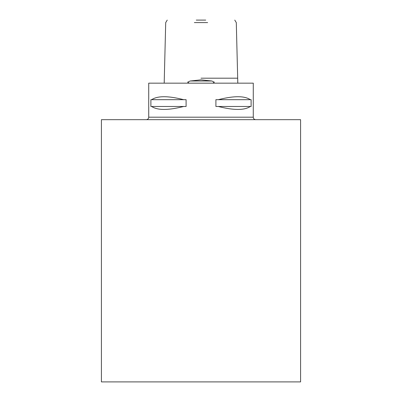 <?xml version="1.0" encoding="UTF-8"?>
<svg xmlns="http://www.w3.org/2000/svg" width="402" height="402" viewBox="0 0 402 402"><rect width="100%" height="100%" fill="white"/><g stroke="black" fill="none" stroke-linecap="round" stroke-linejoin="round"><path stroke-width="0.6" d="M212.894 83.164L214.326 82.169L211.829 80.998L201 79.842L190.171 80.998L187.674 82.169L189.106 83.164M237.708 80.998L237.808 82.968M207.633 22.587L194.367 22.587M196.266 20.1L205.734 20.1M164.192 82.968L164.292 80.998M148.72 117.188L253.28 117.188L253.28 83.164L148.72 83.164L148.72 117.188A2.487 2.487 0 0 1 146.233 119.68M253.28 117.188A2.487 2.487 0 0 0 255.767 119.68M101.42 381.9L300.58 381.9L300.58 119.68L101.42 119.68L101.42 381.9M183.659 106.485C168.187 110.414 157.529 110.414 151.68 106.485L150.891 106.485L150.891 99.681L151.68 99.681C157.529 95.746 168.187 95.746 183.659 99.681L186.096 99.681L186.096 106.485L151.68 106.485M218.341 99.681C233.813 95.746 244.471 95.746 250.32 99.681L251.109 99.681L251.109 106.485L250.32 106.485C244.471 110.414 233.813 110.414 218.341 106.485L215.904 106.485L215.904 99.681L250.32 99.681M151.68 99.681L183.659 99.681M218.341 106.485L250.32 106.485M201 78.189L237.361 78.189L201 78.189M211.829 80.998L190.171 80.998M234.768 20.1L236.291 22.587L237.768 81.445M164.232 81.445L165.709 22.587L167.232 20.1"/></g></svg>
